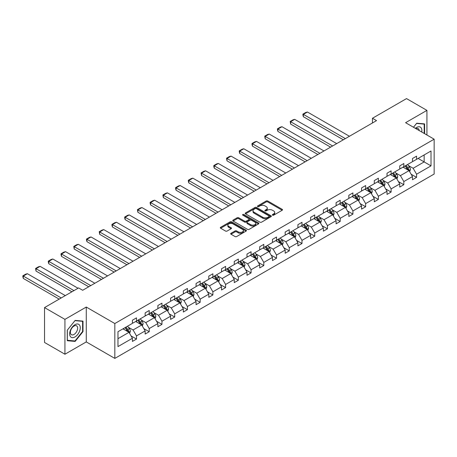 <?xml version="1.0" encoding="UTF-8"?>
<svg xmlns="http://www.w3.org/2000/svg" width="457" height="457" viewBox="0 0 457 457"><rect width="100%" height="100%" fill="white"/><g stroke="black" fill="none" stroke-linecap="round" stroke-linejoin="round"><path stroke-width="0.69" d="M272.555 215.167A0.794 0.457 0 0 0 273.68 215.167L282.186 210.254A1.131 0.651 0 0 0 282.517 209.792A1.131 0.651 0 0 0 282.186 209.329L267.768 201.006A1.131 0.651 0 0 0 266.168 201.006L257.657 205.918A0.794 0.457 0 0 0 257.428 206.244A0.794 0.457 0 0 0 257.657 206.57A0.794 0.457 0 0 0 258.782 206.57L259.879 205.93A3.627 2.091 0 0 1 265.009 205.93L266.208 206.627A3.627 2.091 0 0 1 267.271 208.106A3.627 2.091 0 0 1 266.208 209.586L265.106 210.22A0.794 0.457 0 0 0 264.877 210.546A0.794 0.457 0 0 0 265.106 210.866A0.794 0.457 0 0 0 266.231 210.866L267.328 210.231A3.627 2.091 0 0 1 272.458 210.231L273.657 210.928A3.627 2.091 0 0 1 274.72 212.408A3.627 2.091 0 0 1 273.657 213.887L272.555 214.522A0.794 0.457 0 0 0 272.326 214.847A0.794 0.457 0 0 0 272.555 215.167L272.555 214.522M231.002 233.287A1.131 0.651 0 0 0 230.671 233.75A1.131 0.651 0 0 0 231.002 234.213L235.052 236.543A1.131 0.651 0 0 0 236.652 236.543L246.106 231.088A1.131 0.651 0 0 0 246.437 230.625A1.131 0.651 0 0 0 246.106 230.162L231.688 221.839A1.131 0.651 0 0 0 230.082 221.839L220.634 227.295A1.131 0.651 0 0 0 220.303 227.757A1.131 0.651 0 0 0 220.634 228.22L225.518 231.042A1.131 0.651 0 0 0 227.118 231.042L231.168 228.706A1.131 0.651 0 0 0 231.499 228.243A1.131 0.651 0 0 0 231.168 227.78L228.74 226.381A3.028 1.748 0 0 1 227.854 225.147A3.028 1.748 0 0 1 229.722 223.53A3.028 1.748 0 0 1 233.03 223.907L242.518 229.391A3.028 1.748 0 0 1 243.404 230.625A3.028 1.748 0 0 1 241.536 232.242A3.028 1.748 0 0 1 238.234 231.865L236.652 230.951A1.131 0.651 0 0 0 235.052 230.951L231.002 233.287L231.002 234.213L235.052 231.893L235.052 230.951M86.27 307.053L64.934 319.369L44.535 307.59L44.535 342.459L64.934 354.232L86.27 341.916L114.833 358.402L114.833 323.539L86.27 307.053L86.27 341.916M426.929 135.015L426.929 110.377L405.588 122.693L434.15 139.185L114.833 323.539M426.929 110.377L406.524 98.598L372.455 118.266L372.455 122.979M44.535 307.59L78.604 287.921L82.683 290.275L376.539 120.619L372.455 118.266M259.959 222.165A1.131 0.651 0 0 0 261.564 222.165L271.012 216.704A1.131 0.651 0 0 0 271.344 216.241A1.131 0.651 0 0 0 271.012 215.784L256.594 207.455A1.131 0.651 0 0 0 254.995 207.455L245.54 212.916A1.131 0.651 0 0 0 245.209 213.379A1.131 0.651 0 0 0 245.54 213.842L259.959 222.165M243.095 215.338A0.794 0.457 0 0 1 243.901 215.453L258.542 223.907L249.105 229.357A1.131 0.651 0 0 1 247.505 229.357L233.087 221.028L233.087 220.103A1.131 0.651 0 0 0 232.756 220.565A1.131 0.651 0 0 0 233.087 221.028M233.087 220.103L237.132 217.772A1.131 0.651 0 0 1 238.737 217.772L244.581 221.148A1.131 0.651 0 0 0 246.186 221.148L248.865 219.594A1.131 0.651 0 0 0 249.196 219.132A1.131 0.651 0 0 0 248.865 218.669L242.781 215.156A0.794 0.457 0 0 1 242.547 214.836A0.794 0.457 0 0 1 243.038 214.413A0.794 0.457 0 0 1 243.901 214.51L258.559 222.97A1.131 0.651 0 0 1 258.891 223.433A1.131 0.651 0 0 1 258.559 223.896L258.559 222.97M64.934 319.369L64.934 354.232M117.975 331.713L132.421 323.373L132.421 320.22L136.5 317.861L136.5 321.02L145.149 316.027L145.149 312.868L149.228 310.514L149.228 313.668L157.882 308.675L157.882 305.516L161.961 303.162L161.961 306.321L170.61 301.323L170.61 298.17L174.688 295.816L174.688 298.969L183.343 293.977L183.343 290.818L187.421 288.464L187.421 291.623L196.07 286.625L196.07 283.471L200.149 281.112L200.149 284.271L208.803 279.278L208.803 276.119L212.882 273.766L212.882 276.919L221.531 271.926L221.531 268.767L225.609 266.414L225.609 269.573L234.264 264.574L234.264 261.421L238.343 259.068L238.343 262.221L246.991 257.228L246.991 254.069L251.07 251.716L251.07 254.869L259.719 249.876L259.719 246.723L263.803 244.364L263.803 247.523L272.452 242.53L272.452 239.371L276.531 237.017L276.531 240.171L285.179 235.178L285.179 232.019L289.264 229.665L289.264 232.824L297.913 227.826L297.913 224.673L301.991 222.313L301.991 225.472L310.64 220.48L310.64 217.321L314.724 214.967L314.724 218.12L323.373 213.128L323.373 209.974L327.452 207.615L327.452 210.774L336.101 205.781L336.101 202.622L340.185 200.269L340.185 203.422L348.834 198.429L348.834 195.27L352.913 192.917L352.913 196.076L361.561 191.077L361.561 187.924L365.646 185.565L365.646 188.724L374.294 183.731L374.294 180.572L378.373 178.219L378.373 181.372L387.022 176.379L387.022 173.226L391.106 170.867L391.106 174.026L399.755 169.033L399.755 165.874L403.834 163.52L403.834 166.674L412.482 161.681L412.482 158.522L416.567 156.168L416.567 159.327L431.008 150.987L431.008 165.874L416.567 174.214L416.567 177.367L412.482 179.727L412.482 176.568L403.834 181.56L403.834 184.719L399.755 187.073L399.755 183.92L391.106 188.912L391.106 192.071L387.022 194.425L387.022 191.266L378.373 196.264L378.373 199.418L374.294 201.777L374.294 198.618L365.646 203.611L365.646 206.77L361.561 209.123L361.561 205.97L352.913 210.963L352.913 214.116L348.834 216.475L348.834 213.316L340.185 218.315L340.185 221.468L336.101 223.821L336.101 220.668L327.452 225.661L327.452 228.82L323.373 231.173L323.373 228.014L314.724 233.013L314.724 236.166L310.64 238.525L310.64 235.366L301.991 240.359L301.991 243.518L297.913 245.872L297.913 242.718L289.264 247.711L289.264 250.87L285.179 253.224L285.179 250.065L276.531 255.063L276.531 258.216L272.452 260.57L272.452 257.417L263.803 262.409L263.803 265.568L259.719 267.922L259.719 264.763L251.07 269.761L251.07 272.915L246.991 275.274L246.991 272.115L238.343 277.108L238.343 280.267L234.264 282.62L234.264 279.467L225.609 284.46L225.609 287.619L221.531 289.972L221.531 286.813L212.882 291.812L212.882 294.965L208.803 297.318L208.803 294.165L200.149 299.158L200.149 302.317L196.07 304.67L196.07 301.517L187.421 306.51L187.421 309.663L183.343 312.022L183.343 308.863L174.688 313.856L174.688 317.015L170.61 319.369L170.61 316.215L161.961 321.208L161.961 324.367L157.882 326.721L157.882 323.562L149.228 328.56L149.228 331.713L145.149 334.073L145.149 330.914L136.5 335.906L136.5 339.065L132.421 341.419L132.421 338.266L117.975 346.6L117.975 331.713M114.833 358.402L434.15 174.048L434.15 139.185M135.683 321.488L141.721 324.978L133.073 329.971L128.348 327.246M133.073 329.971L136.5 335.906M141.721 324.978L145.149 330.914M132.421 322.619L133.073 322.996L136.5 321.02M148.416 314.142L154.455 317.626L145.8 322.619L141.082 319.894M145.8 322.619L149.228 328.56M154.455 317.626L157.882 323.562M145.149 315.273L145.8 315.65L149.228 313.668M161.144 306.79L167.182 310.28L158.533 315.273L153.809 312.542M158.533 315.273L161.961 321.208M167.182 310.28L170.61 316.215M157.882 307.921L158.533 308.298L161.961 306.321M173.877 299.444L179.915 302.928L171.261 307.921L166.542 305.196M171.261 307.921L174.688 313.856M179.915 302.928L183.343 308.863M170.61 300.575L171.261 300.952L174.688 298.969M186.605 292.092L192.643 295.576L183.994 300.575L179.27 297.844M183.994 300.575L187.421 306.51M192.643 295.576L196.07 301.517M183.343 293.223L183.994 293.6L187.421 291.623M199.332 284.74L205.376 288.23L196.721 293.223L192.003 290.498M196.721 293.223L200.149 299.158M205.376 288.23L208.803 294.165M196.07 285.871L196.721 286.248L200.149 284.271M212.065 277.393L218.103 280.878L209.455 285.871L204.73 283.146M209.455 285.871L212.882 291.812M218.103 280.878L221.531 286.813M208.803 278.524L209.455 278.901L212.882 276.919M224.793 270.041L230.836 273.532L222.182 278.524L217.463 275.794M222.182 278.524L225.609 284.46M230.836 273.532L234.264 279.467M221.531 271.172L222.182 271.549L225.609 269.573M237.526 262.695L243.564 266.18L234.915 271.172L230.191 268.448M234.915 271.172L238.343 277.108M243.564 266.18L246.991 272.115M234.264 263.826L234.915 264.197L238.343 262.221M250.253 255.343L256.297 258.828L247.643 263.826L242.918 261.096M247.643 263.826L251.07 269.761M256.297 258.828L259.719 264.763M246.991 256.474L247.643 256.851L251.07 254.869M262.986 247.991L269.024 251.481L260.376 256.474L255.652 253.749M260.376 256.474L263.803 262.409M269.024 251.481L272.452 257.417M259.719 249.122L260.376 249.499L263.803 247.523M275.714 240.645L281.752 244.129L273.103 249.122L268.379 246.397M273.103 249.122L276.531 255.063M281.752 244.129L285.179 250.065M272.452 241.776L273.103 242.153L276.531 240.171M288.447 233.293L294.485 236.777L285.836 241.776L281.112 239.045M285.836 241.776L289.264 247.711M294.485 236.777L297.913 242.718M285.179 234.424L285.836 234.801L289.264 232.824M301.174 225.947L307.213 229.431L298.564 234.424L293.84 231.699M298.564 234.424L301.991 240.359M307.213 229.431L310.64 235.366M297.913 227.078L298.564 227.449L301.991 225.472M313.908 218.595L319.946 222.079L311.297 227.078L306.573 224.347M311.297 227.078L314.724 233.013M319.946 222.079L323.373 228.014M310.64 219.726L311.297 220.103L314.724 218.12M326.635 211.243L332.673 214.733L324.024 219.726L319.3 217.001M324.024 219.726L327.452 225.661M332.673 214.733L336.101 220.668M323.373 212.374L324.024 212.751L327.452 210.774M339.368 203.896L345.406 207.381L336.758 212.374L332.033 209.649M336.758 212.374L340.185 218.315M345.406 207.381L348.834 213.316M336.101 205.027L336.758 205.404L340.185 203.422M352.096 196.544L358.134 200.029L349.485 205.027L344.761 202.297M349.485 205.027L352.913 210.963M358.134 200.029L361.561 205.97M348.834 197.675L349.485 198.052L352.913 196.076M364.829 189.198L370.867 192.683L362.218 197.675L357.494 194.95M362.218 197.675L365.646 203.611M370.867 192.683L374.294 198.618M361.561 190.323L362.218 190.7L365.646 188.724M377.556 181.846L383.594 185.331L374.946 190.329L370.221 187.599M374.946 190.329L378.373 196.264M383.594 185.331L387.022 191.266M374.294 182.977L374.946 183.354L378.373 181.372M390.289 174.494L396.328 177.984L387.679 182.977L382.955 180.252M387.679 182.977L391.106 188.912M396.328 177.984L399.755 183.92M387.022 175.625L387.679 176.002L391.106 174.026M403.017 167.148L409.055 170.632L400.406 175.625L395.682 172.9M400.406 175.625L403.834 181.56M409.055 170.632L412.482 176.568M399.755 168.279L400.406 168.656L403.834 166.674M418.115 158.43L424.153 161.915L413.139 168.279L408.415 165.548M413.139 168.279L416.567 174.214M431.008 165.874L424.153 161.915L424.153 154.946L431.008 150.987M412.482 160.927L413.139 161.304L416.567 159.327M117.975 338.688L128.994 332.325L122.956 328.84M128.994 332.325L132.421 338.266M411.14 174.237L416.567 177.367M398.407 181.589L403.834 184.719M385.679 188.935L391.106 192.071M372.946 196.287L378.373 199.418M360.219 203.633L365.646 206.77M347.486 210.985L352.913 214.116M334.758 218.337L340.185 221.468M322.025 225.684L327.452 228.82M309.298 233.036L314.724 236.166M296.564 240.382L301.991 243.518M283.837 247.734L289.264 250.87M271.104 255.086L276.531 258.216M258.376 262.432L263.803 265.568M245.643 269.784L251.07 272.915M232.916 277.131L238.343 280.267M220.183 284.483L225.609 287.619M207.455 291.834L212.882 294.965M194.722 299.181L200.149 302.317M181.995 306.533L187.421 309.663M169.261 313.879L174.688 317.015M156.534 321.231L161.961 324.367M143.801 328.583L149.228 331.713M131.073 335.929L136.5 339.065M424.604 133.673L424.604 123.898L416.727 123.196L413.471 127.246M83.008 331.616L83.008 321.117L75.131 320.414L67.259 330.211L67.259 340.711L75.131 341.413L83.008 331.616L82.603 331.382M272.875 215.281L273.657 214.83A3.627 2.091 0 0 0 274.72 213.35L274.72 212.408M267.271 208.106L267.271 209.049A3.627 2.091 0 0 1 266.208 210.528L265.426 210.98M282.175 210.266L267.768 201.948A1.131 0.651 0 0 0 266.168 201.948L257.977 206.678M271.012 215.784L271.012 216.704L256.594 208.398A1.131 0.651 0 0 0 254.995 208.398L245.558 213.847L245.54 212.916M269.013 216.567A0.794 0.457 0 0 0 269.242 216.241A0.794 0.457 0 0 0 269.013 215.921L256.354 208.615A0.794 0.457 0 0 0 255.235 208.615L254.075 209.283A3.627 2.091 0 0 0 253.012 210.763A3.627 2.091 0 0 0 254.075 212.242L262.724 217.241A3.627 2.091 0 0 0 267.848 217.241L269.013 216.567L269.013 217.509A0.794 0.457 0 0 0 269.242 217.184L269.242 216.241M253.012 210.763L253.012 211.705A3.627 2.091 0 0 0 254.075 213.185L254.075 212.242M269.013 217.509L267.848 218.178A3.627 2.091 0 0 1 262.724 218.178L254.075 213.185M233.104 221.039L237.132 218.714L237.132 217.772M249.196 219.132L249.196 220.074A1.131 0.651 0 0 1 248.865 220.537L246.186 222.091A1.131 0.651 0 0 1 244.581 222.091L238.737 218.714A1.131 0.651 0 0 0 237.132 218.714M250.647 224.65A3.028 1.748 0 0 0 253.949 225.027A3.028 1.748 0 0 0 255.823 223.41A3.028 1.748 0 0 0 254.932 222.176L251.59 220.245A1.131 0.651 0 0 0 249.99 220.245L247.306 221.794A1.131 0.651 0 0 0 246.974 222.256A1.131 0.651 0 0 0 247.306 222.719L250.647 224.65L250.647 225.592A3.028 1.748 0 0 0 253.949 225.969A3.028 1.748 0 0 0 255.823 224.353L255.823 223.41M246.974 222.256L246.974 223.199A1.131 0.651 0 0 0 247.306 223.662L247.306 222.719M250.647 225.592L247.306 223.662M243.404 230.625L243.404 231.568A3.028 1.748 0 0 1 241.536 233.184A3.028 1.748 0 0 1 238.234 232.807L236.652 231.893A1.131 0.651 0 0 0 235.052 231.893M227.854 225.147L227.854 226.089A3.028 1.748 0 0 0 228.74 227.323L228.74 226.381M231.151 228.717L228.74 227.323M246.106 230.162L246.106 231.088L231.688 222.782A1.131 0.651 0 0 0 230.082 222.782L220.645 228.232M74.302 340.933L75.131 341.413M409.678 171.706L410.426 169.541A3.056 1.765 -120 0 0 409.449 166.936L407.621 164.491M345.366 138.62L303.362 114.37L307.441 112.016L349.445 136.266M404.331 167.908L403.537 166.845M303.362 116.724L302.917 115.055L302.917 114.113L303.362 114.37L303.362 116.724L343.327 139.796M408.604 170.37L408.775 169.673A3.056 1.765 -120 0 0 407.901 167.833L406.067 165.383M405.302 165.828L407.318 168.519A1.56 0.897 60 0 1 407.604 168.993L408.775 169.673M405.091 165.948L406.924 168.399A3.056 1.765 60 0 1 407.684 169.838M302.917 114.113L305.773 112.462L307.441 112.016M396.944 179.058L397.699 176.888A3.056 1.765 -120 0 0 396.722 174.283L394.888 171.838M332.633 145.972L290.635 121.722L294.714 119.363L336.712 143.612M391.603 175.254L390.809 174.197M290.635 124.076L290.184 121.459L290.635 121.722L290.635 124.076L330.594 147.148M395.876 177.722L396.048 177.019A3.056 1.765 -120 0 0 395.174 175.18L393.34 172.735M392.574 173.174L394.591 175.871A1.56 0.897 60 0 1 394.871 176.339L396.048 177.019M392.357 173.3L394.191 175.745A3.056 1.765 60 0 1 394.951 177.19M290.184 121.459L293.04 119.814L294.714 119.363M384.217 186.405L384.965 184.24A3.056 1.765 -120 0 0 383.989 181.635L382.161 179.19M319.906 153.318L277.902 129.068L281.98 126.715L323.984 150.964M378.876 182.606L378.076 181.543M277.902 131.427L277.456 129.754L277.456 128.811L277.902 129.068L277.902 131.427L317.866 154.495M383.143 185.074L383.314 184.371A3.056 1.765 -120 0 0 382.44 182.532L380.607 180.087M379.841 180.526L381.858 183.217A1.56 0.897 60 0 1 382.143 183.691L383.314 184.371M379.63 180.652L381.464 183.097A3.056 1.765 60 0 1 382.223 184.542M277.456 128.811L280.312 127.16L281.98 126.715M421.731 132.016A7.501 4.33 120 0 0 415.356 128.337M419.212 130.559A5.136 2.965 120 0 0 418.166 128.594A5.136 2.965 120 0 0 415.939 128.674M413.488 127.257L416.567 123.43L424.193 124.11L424.193 133.438M423.69 123.818L424.193 124.11M79.564 331.228A7.501 4.33 120 0 0 77.621 323.984A7.501 4.33 120 0 0 70.378 330.411A7.501 4.33 120 0 0 72.32 337.654A7.501 4.33 120 0 0 79.564 331.228M77.147 330.542A5.136 2.965 120 0 0 76.57 325.812A5.136 2.965 120 0 0 70.858 329.983A5.136 2.965 120 0 0 71.435 334.707A5.136 2.965 120 0 0 77.147 330.542M67.339 340.311L67.339 330.137L74.971 320.648L82.603 321.328L82.603 331.502L74.971 340.991L67.259 340.265M82.094 321.037L82.603 321.328M371.484 193.757L372.238 191.592A3.056 1.765 -120 0 0 371.261 188.987L369.427 186.542M307.173 160.67L265.174 136.42L269.253 134.061L311.257 158.311M366.143 189.958L365.349 188.895M265.174 138.774L264.723 136.157L265.174 136.42L265.174 138.774L305.133 161.847M370.416 192.42L370.587 191.717A3.056 1.765 -120 0 0 369.713 189.878L367.879 187.433M367.114 187.878L369.13 190.569A1.56 0.897 60 0 1 369.41 191.043L370.587 191.717M366.897 187.998L368.73 190.443A3.056 1.765 60 0 1 369.496 191.889M264.723 136.157L267.579 134.512L269.253 134.061M358.756 201.109L359.505 198.938A3.056 1.765 -120 0 0 358.528 196.333L356.7 193.888M294.445 168.016L252.441 143.766L256.526 141.413L298.524 165.663M353.415 197.304L352.615 196.242M252.441 146.126L251.996 144.452L251.996 143.509L252.441 143.766L252.441 146.126L292.406 169.199M357.682 199.772L357.854 199.069A3.056 1.765 -120 0 0 356.98 197.23L355.146 194.785M354.381 195.225L356.397 197.915A1.56 0.897 60 0 1 356.683 198.389L357.854 199.069M354.169 195.35L356.003 197.795A3.056 1.765 60 0 1 356.763 199.241M251.996 143.509L254.852 141.859L256.526 141.413M346.023 208.455L346.777 206.29A3.056 1.765 -120 0 0 345.8 203.685L343.967 201.24M281.712 175.368L239.714 151.118L243.792 148.765L285.796 173.014M340.682 204.656L339.888 203.594M239.714 153.472L239.262 151.804L239.262 150.861L239.714 151.118L239.714 153.472L279.673 176.545M344.955 207.118L345.126 206.421A3.056 1.765 -120 0 0 344.252 204.582L342.419 202.131M341.653 202.577L343.67 205.267A1.56 0.897 60 0 1 343.95 205.741L345.126 206.421M341.436 202.697L343.27 205.147A3.056 1.765 60 0 1 344.035 206.587M239.262 150.861L242.119 149.21L243.792 148.765M333.296 215.807L334.044 213.636A3.056 1.765 -120 0 0 333.073 211.031L331.239 208.586M268.984 182.72L226.98 158.47L231.065 156.111L273.063 180.361M327.955 212.002L327.161 210.945M226.98 160.824L226.535 158.208L226.98 158.47L226.98 160.824L266.945 183.897M332.222 214.47L332.393 213.767A3.056 1.765 -120 0 0 331.519 211.928L329.686 209.483M328.92 209.923L330.937 212.619A1.56 0.897 60 0 1 331.222 213.088L332.393 213.767M328.709 210.049L330.542 212.494A3.056 1.765 60 0 1 331.302 213.939M226.535 158.208L229.391 156.562L231.065 156.111M320.568 223.153L321.317 220.988A3.056 1.765 -120 0 0 320.34 218.383L318.506 215.938M256.251 190.066L214.253 165.817L218.332 163.463L260.336 187.713M315.221 219.354L314.427 218.292M214.253 168.176L213.802 166.502L213.802 165.56L214.253 165.817L214.253 168.176L254.212 191.243M319.494 221.822L319.666 221.119A3.056 1.765 -120 0 0 318.792 219.28L316.958 216.835M316.193 217.275L318.209 219.966A1.56 0.897 60 0 1 318.489 220.44L319.666 221.119M315.976 217.401L317.809 219.846A3.056 1.765 60 0 1 318.575 221.291M213.802 165.56L216.658 163.909L218.332 163.463M307.835 230.505L308.584 228.34A3.056 1.765 -120 0 0 307.612 225.735L305.779 223.29M243.524 197.418L201.52 173.169L205.604 170.809L247.603 195.059M302.494 226.706L301.7 225.644M201.52 175.522L201.074 172.906L201.52 173.169L201.52 175.522L241.485 198.595M306.761 229.168L306.933 228.466A3.056 1.765 -120 0 0 306.059 226.626L304.225 224.181M303.459 224.627L305.476 227.318A1.56 0.897 60 0 1 305.762 227.792L306.933 228.466M303.248 224.747L305.082 227.192A3.056 1.765 60 0 1 305.842 228.637M201.074 172.906L203.931 171.261L205.604 170.809M295.108 237.857L295.856 235.686A3.056 1.765 -120 0 0 294.879 233.081L293.046 230.636M230.791 204.765L188.792 180.515L192.871 178.161L234.875 202.411M289.761 234.053L288.967 232.996M188.792 182.874L188.341 181.201L188.341 180.258L188.792 180.515L188.792 182.874L228.751 205.947M294.034 236.52L294.205 235.818A3.056 1.765 -120 0 0 293.331 233.978L291.497 231.533M290.732 231.973L292.748 234.664A1.56 0.897 60 0 1 293.028 235.138L294.205 235.818M290.515 232.099L292.349 234.544A3.056 1.765 60 0 1 293.114 235.989M188.341 180.258L191.197 178.607L192.871 178.161M282.375 245.203L283.123 243.038A3.056 1.765 -120 0 0 282.152 240.433L280.318 237.988M218.063 212.117L176.059 187.867L180.144 185.513L222.142 209.763M277.033 241.405L276.239 240.342M176.059 190.221L175.614 188.552L175.614 187.61L176.059 187.867L176.059 190.221L216.024 213.293M281.301 243.867L281.472 243.17A3.056 1.765 -120 0 0 280.598 241.33L278.764 238.88M277.999 239.325L280.015 242.016A1.56 0.897 60 0 1 280.301 242.49L281.472 243.17M277.787 239.445L279.621 241.896A3.056 1.765 60 0 1 280.381 243.335M175.614 187.61L178.47 185.959L180.144 185.513M269.647 252.555L270.395 250.385A3.056 1.765 -120 0 0 269.419 247.78L267.585 245.335M205.33 219.469L163.332 195.219L167.411 192.86L209.415 217.109M264.3 248.751L263.506 247.694M163.332 197.573L162.881 194.956L163.332 195.219L163.332 197.573L203.291 220.645M268.573 251.219L268.745 250.516A3.056 1.765 -120 0 0 267.871 248.677L266.037 246.232M265.271 246.671L267.288 249.368A1.56 0.897 60 0 1 267.568 249.836L268.745 250.516M265.06 246.797L266.888 249.242A3.056 1.765 60 0 1 267.653 250.687M162.881 194.956L165.737 193.311L167.411 192.86M256.914 259.902L257.662 257.737A3.056 1.765 -120 0 0 256.691 255.132L254.857 252.687M192.603 226.815L150.599 202.565L154.683 200.212L196.681 224.461M251.573 256.103L250.779 255.04M150.599 204.925L150.153 203.251L150.153 202.308L150.599 202.565L150.599 204.925L190.563 227.992M255.84 258.571L256.011 257.868A3.056 1.765 -120 0 0 255.137 256.029L253.304 253.584M252.538 254.023L254.555 256.714A1.56 0.897 60 0 1 254.84 257.188L256.011 257.868M252.327 254.149L254.161 256.594A3.056 1.765 60 0 1 254.92 258.039M150.153 202.308L153.009 200.657L154.683 200.212M244.187 267.254L244.935 265.089A3.056 1.765 -120 0 0 243.958 262.484L242.124 260.039M179.869 234.167L137.871 209.917L141.95 207.558L183.954 231.808M238.84 263.455L238.046 262.392M137.871 212.271L137.42 209.654L137.871 209.917L137.871 212.271L177.83 235.344M243.113 265.917L243.284 265.214A3.056 1.765 -120 0 0 242.41 263.375L240.576 260.93M239.811 261.375L241.827 264.066A1.56 0.897 60 0 1 242.107 264.54L243.284 265.214M239.599 261.495L241.427 263.94A3.056 1.765 60 0 1 242.193 265.386M137.42 209.654L140.276 208.009L141.95 207.558M231.453 274.606L232.202 272.435A3.056 1.765 -120 0 0 231.231 269.83L229.397 267.385M167.142 241.513L125.138 217.264L129.222 214.91L171.221 239.16M226.112 270.801L225.318 269.744M125.138 219.623L124.692 217.949L124.692 217.006L125.138 217.264L125.138 219.623L165.103 242.696M230.385 273.269L230.551 272.566A3.056 1.765 -120 0 0 229.677 270.727L227.849 268.282M227.078 268.722L229.094 271.412A1.56 0.897 60 0 1 229.38 271.886L230.551 272.566M226.866 268.847L228.7 271.292A3.056 1.765 60 0 1 229.46 272.738M124.692 217.006L127.549 215.356L129.222 214.91M218.726 281.952L219.474 279.787A3.056 1.765 -120 0 0 218.497 277.182L216.664 274.737M154.409 248.865L112.411 224.615L116.489 222.262L158.493 246.512M213.379 278.153L212.585 277.091M112.411 226.969L111.959 225.301L111.959 224.358L112.411 224.615L112.411 226.969L152.37 250.042M217.652 280.615L217.823 279.918A3.056 1.765 -120 0 0 216.949 278.079L215.116 275.628M214.35 276.074L216.367 278.764A1.56 0.897 60 0 1 216.647 279.238L217.823 279.918M214.139 276.194L215.967 278.644A3.056 1.765 60 0 1 216.732 280.084M111.959 224.358L114.816 222.708L116.489 222.262M205.993 289.304L206.747 287.133A3.056 1.765 -120 0 0 205.77 284.528L203.936 282.083M141.681 256.217L99.677 231.967L103.762 229.608L145.76 253.858M200.652 285.499L199.858 284.443M99.677 234.321L99.232 231.705L99.677 231.967L99.677 234.321L139.642 257.394M204.925 287.967L205.09 287.264A3.056 1.765 -120 0 0 204.216 285.425L202.388 282.98M201.617 283.42L203.633 286.116A1.56 0.897 60 0 1 203.919 286.59L205.09 287.264M201.406 283.546L203.239 285.991A3.056 1.765 60 0 1 203.999 287.436M99.232 231.705L102.088 230.06L103.762 229.608M193.265 296.65L194.014 294.485A3.056 1.765 -120 0 0 193.037 291.88L191.203 289.435M128.948 263.563L86.95 239.314L91.029 236.96L133.033 261.21M187.918 292.851L187.124 291.789M86.95 241.673L86.499 239.999L86.499 239.057L86.95 239.314L86.95 241.673L126.909 264.74M192.191 295.319L192.363 294.616A3.056 1.765 -120 0 0 191.489 292.777L189.655 290.332M188.89 290.772L190.906 293.463A1.56 0.897 60 0 1 191.186 293.937L192.363 294.616M188.678 290.898L190.506 293.343A3.056 1.765 60 0 1 191.272 294.788M86.499 239.057L89.355 237.406L91.029 236.96M180.532 304.002L181.286 301.837A3.056 1.765 -120 0 0 180.309 299.232L178.476 296.787M116.221 270.915L74.223 246.666L78.301 244.306L120.3 268.556M175.191 300.203L174.397 299.141M74.223 249.019L73.771 246.403L74.223 246.666L74.223 249.019L114.181 272.092M179.464 302.665L179.635 301.963A3.056 1.765 -120 0 0 178.756 300.123L176.928 297.678M176.156 298.124L178.173 300.815A1.56 0.897 60 0 1 178.458 301.289L179.635 301.963M175.945 298.244L177.779 300.689A3.056 1.765 60 0 1 178.538 302.134M73.771 246.403L76.627 244.758L78.301 244.306M167.805 311.354L168.553 309.183A3.056 1.765 -120 0 0 167.576 306.578L165.748 304.134M103.493 278.262L61.489 254.012L65.568 251.658L107.572 275.908M162.458 307.55L161.664 306.493M61.489 256.371L61.038 254.698L61.038 253.755L61.489 254.012L61.489 256.371L101.448 279.444M166.731 310.017L166.902 309.315A3.056 1.765 -120 0 0 166.028 307.475L164.194 305.03M163.429 305.47L165.445 308.161A1.56 0.897 60 0 1 165.725 308.635L166.902 309.315M163.218 305.596L165.046 308.041A3.056 1.765 60 0 1 165.811 309.486M61.038 253.755L63.894 252.104L65.568 251.658M155.072 318.7L155.826 316.535A3.056 1.765 -120 0 0 154.849 313.93L153.015 311.485M90.76 285.614L48.762 261.364L52.841 259.01L94.839 283.26M149.73 314.902L148.936 313.839M48.762 263.718L48.311 262.05L48.311 261.107L48.762 261.364L48.762 263.718L88.721 286.79M154.003 317.364L154.175 316.667A3.056 1.765 -120 0 0 153.295 314.827L151.467 312.377M150.696 312.822L152.712 315.513A1.56 0.897 60 0 1 152.998 315.987L154.175 316.667M150.484 312.942L152.318 315.393A3.056 1.765 60 0 1 153.078 316.832M48.311 261.107L51.167 259.456L52.841 259.01M142.344 326.052L143.092 323.882A3.056 1.765 -120 0 0 142.116 321.277L140.288 318.832M73.948 290.606L36.029 268.716L40.107 266.357L78.033 288.253M136.997 322.248L136.203 321.191M36.029 271.07L35.577 268.453L36.029 268.716L36.029 271.07L71.909 291.783M141.27 324.716L141.442 324.013A3.056 1.765 -120 0 0 140.567 322.174L138.734 319.729M137.968 320.168L139.985 322.865A1.56 0.897 60 0 1 140.27 323.339L141.442 324.013M137.757 320.294L139.585 322.739A3.056 1.765 60 0 1 140.35 324.184M35.577 268.453L38.434 266.808L40.107 266.357M129.611 333.399L130.365 331.234A3.056 1.765 -120 0 0 129.388 328.629L127.554 326.184M61.221 297.958L23.301 276.062L27.38 273.709L65.3 295.599M124.27 329.6L123.476 328.537M23.301 278.422L22.85 276.748L22.85 275.805L23.301 276.062L23.301 278.422L59.181 299.135M128.543 332.068L128.714 331.365A3.056 1.765 -120 0 0 127.834 329.526L126.006 327.081M125.241 327.52L127.252 330.211A1.56 0.897 60 0 1 127.537 330.685L128.714 331.365M125.024 327.646L126.857 330.091A3.056 1.765 60 0 1 127.617 331.536M22.85 275.805L25.706 274.154L27.38 273.709M273.657 214.83L273.657 213.887M265.106 210.866L265.106 210.22M266.208 210.528L266.208 209.586M257.657 206.57L257.657 205.918M266.168 201.948L266.168 201.006M267.768 201.948L267.768 201.006M282.186 210.254L282.186 209.329M254.995 208.398L254.995 207.455M256.594 208.398L256.594 207.455M262.724 218.178L262.724 217.241M267.848 218.178L267.848 217.241M238.737 218.714L238.737 217.772M244.581 222.091L244.581 221.148M246.186 222.091L246.186 221.148M248.865 220.537L248.865 219.594M243.901 215.453L243.901 214.51M236.652 231.893L236.652 230.951M238.234 232.807L238.234 231.865M231.168 228.706L231.168 227.78M220.634 228.22L220.634 227.295M230.082 222.782L230.082 221.839M231.688 222.782L231.688 221.839M408.838 170.507L410.409 169.598M407.901 167.833L409.449 166.936M406.05 168.896L406.924 168.399M396.105 177.853L397.676 176.95M395.174 175.18L396.722 174.283M393.323 176.248L394.191 175.745M383.377 185.205L384.948 184.297M382.44 182.532L383.989 181.635M380.59 183.6L381.464 183.097M370.644 192.557L372.215 191.649M369.713 189.878L371.261 188.987M367.862 190.946L368.73 190.443M357.917 199.903L359.488 198.995M356.98 197.23L358.528 196.333M355.129 198.298L356.003 197.795M345.184 207.255L346.754 206.347M344.252 204.582L345.8 203.685M342.402 205.644L343.27 205.147M332.456 214.601L334.027 213.699M331.519 211.928L333.073 211.031M329.668 212.996L330.542 212.494M319.723 221.953L321.294 221.045M318.792 219.28L320.34 218.383M316.941 220.348L317.809 219.846M306.995 229.305L308.566 228.397M306.059 226.626L307.612 225.735M304.208 227.695L305.082 227.192M294.262 236.652L295.833 235.743M293.331 233.978L294.879 233.081M291.48 235.047L292.349 234.544M281.535 244.004L283.106 243.095M280.598 241.33L282.152 240.433M278.747 242.393L279.621 241.896M268.802 251.35L270.373 250.447M267.871 248.677L269.419 247.78M266.02 249.745L266.888 249.242M256.074 258.702L257.645 257.794M255.137 256.029L256.691 255.132M253.292 257.097L254.161 256.594M243.341 266.054L244.912 265.146M242.41 263.375L243.958 262.484M240.559 264.443L241.427 263.94M230.614 273.4L232.185 272.492M229.677 270.727L231.231 269.83M227.832 271.795L228.7 271.292M217.886 280.752L219.451 279.844M216.949 278.079L218.497 277.182M215.098 279.141L215.967 278.644M205.153 288.099L206.724 287.196M204.216 285.425L205.77 284.528M202.371 286.493L203.239 285.991M192.426 295.451L193.997 294.542M191.489 292.777L193.037 291.88M189.638 293.845L190.506 293.343M179.692 302.802L181.263 301.894M178.756 300.123L180.309 299.232M176.91 301.192L177.779 300.689M166.965 310.149L168.536 309.246M166.028 307.475L167.576 306.578M164.177 308.544L165.046 308.041M154.232 317.501L155.803 316.592M153.295 314.827L154.849 313.93M151.45 315.89L152.318 315.393M141.504 324.847L143.075 323.944M140.567 322.174L142.116 321.277M138.717 323.242L139.585 322.739M128.771 332.199L130.342 331.291M127.834 329.526L129.388 328.629M125.989 330.594L126.857 330.091"/></g></svg>
